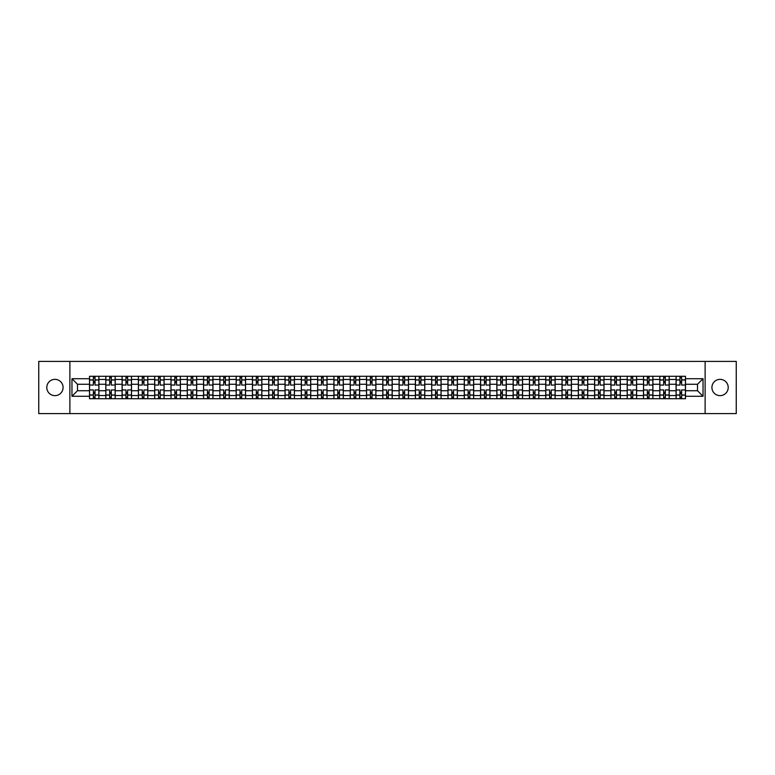 <?xml version="1.0" encoding="UTF-8"?>
<svg xmlns="http://www.w3.org/2000/svg" width="775" height="775" viewBox="0 0 775 775"><rect width="100%" height="100%" fill="white"/><g stroke="black" fill="none" stroke-linecap="round" stroke-linejoin="round"><path stroke-width="1.16" d="M720.062 379.353A8.147 8.147 0 0 0 711.915 387.5A8.147 8.147 0 0 0 720.062 395.647A8.147 8.147 0 0 0 728.209 387.5A8.147 8.147 0 0 0 720.062 379.353M54.938 379.353A8.147 8.147 0 0 0 46.791 387.5A8.147 8.147 0 0 0 54.938 395.647A8.147 8.147 0 0 0 63.085 387.5A8.147 8.147 0 0 0 54.938 379.353M705.124 413.608L736.25 413.608L736.25 361.392L38.75 361.392L38.75 413.608L705.124 413.608L705.124 361.392M105.807 398.728L105.807 379.459L98.909 379.459L98.909 398.728M98.909 379.459L98.909 376.272M105.807 379.459L105.807 376.272M115.204 376.272L115.204 398.728M122.101 398.728L122.101 376.272M131.498 376.272L131.498 398.728M138.396 398.728L138.396 376.272M147.792 376.272L147.792 398.728M154.69 398.728L154.69 376.272M164.087 376.272L164.087 398.728M170.984 398.728L170.984 376.272M180.381 376.272L180.381 398.728M187.279 398.728L187.279 376.272M196.676 376.272L196.676 398.728M203.563 398.728L203.563 376.272M212.97 376.272L212.97 398.728M219.858 398.728L219.858 376.272M229.264 376.272L229.264 398.728M236.152 398.728L236.152 376.272M245.559 376.272L245.559 398.728M252.447 398.728L252.447 376.272M261.853 376.272L261.853 398.728M268.741 398.728L268.741 376.272M278.147 376.272L278.147 398.728M285.035 398.728L285.035 376.272M294.442 376.272L294.442 398.728M301.33 398.728L301.33 376.272M310.727 376.272L310.727 398.728M317.624 398.728L317.624 376.272M327.021 376.272L327.021 398.728M333.918 398.728L333.918 376.272M343.315 376.272L343.315 398.728M350.213 398.728L350.213 376.272M359.61 376.272L359.61 398.728M366.507 398.728L366.507 376.272M375.904 376.272L375.904 398.728M382.802 398.728L382.802 376.272M392.198 376.272L392.198 398.728M399.096 398.728L399.096 376.272M408.493 376.272L408.493 398.728M415.39 398.728L415.39 376.272M424.787 376.272L424.787 398.728M431.685 398.728L431.685 376.272M441.082 376.272L441.082 398.728M447.979 398.728L447.979 376.272M457.376 376.272L457.376 398.728M464.273 398.728L464.273 376.272M473.67 376.272L473.67 398.728M480.558 398.728L480.558 376.272M489.965 376.272L489.965 398.728M496.853 398.728L496.853 376.272M506.259 376.272L506.259 398.728M513.147 398.728L513.147 376.272M522.553 376.272L522.553 398.728M529.441 398.728L529.441 376.272M538.848 376.272L538.848 398.728M545.736 398.728L545.736 376.272M555.142 376.272L555.142 398.728M562.03 398.728L562.03 376.272M571.437 376.272L571.437 398.728M578.324 398.728L578.324 376.272M587.721 376.272L587.721 398.728M594.619 398.728L594.619 376.272M604.016 376.272L604.016 398.728M610.913 398.728L610.913 376.272M620.31 376.272L620.31 398.728M627.208 398.728L627.208 376.272M636.604 376.272L636.604 398.728M643.502 398.728L643.502 376.272M652.899 376.272L652.899 398.728M659.796 398.728L659.796 376.272M669.193 376.272L669.193 398.728M676.091 398.728L676.091 376.272M676.091 390.736L669.193 390.736M659.796 390.736L652.899 390.736M643.502 390.736L636.604 390.736M627.208 390.736L620.31 390.736M610.913 390.736L604.016 390.736M594.619 390.736L587.721 390.736M578.324 390.736L571.437 390.736M562.03 390.736L555.142 390.736M545.736 390.736L538.848 390.736M529.441 390.736L522.553 390.736M513.147 390.736L506.259 390.736M496.853 390.736L489.965 390.736M480.558 390.736L473.67 390.736M464.273 390.736L457.376 390.736M447.979 390.736L441.082 390.736M431.685 390.736L424.787 390.736M415.39 390.736L408.493 390.736M399.096 390.736L392.198 390.736M382.802 390.736L375.904 390.736M366.507 390.736L359.61 390.736M350.213 390.736L343.315 390.736M333.918 390.736L327.021 390.736M317.624 390.736L310.727 390.736M301.33 390.736L294.442 390.736M285.035 390.736L278.147 390.736M268.741 390.736L261.853 390.736M252.447 390.736L245.559 390.736M236.152 390.736L229.264 390.736M219.858 390.736L212.97 390.736M203.563 390.736L196.676 390.736M187.279 390.736L180.381 390.736M170.984 390.736L164.087 390.736M154.69 390.736L147.792 390.736M138.396 390.736L131.498 390.736M122.101 390.736L115.204 390.736M105.807 390.736L98.909 390.736M676.091 384.264L669.193 384.264M659.796 384.264L652.899 384.264M643.502 384.264L636.604 384.264M627.208 384.264L620.31 384.264M610.913 384.264L604.016 384.264M594.619 384.264L587.721 384.264M578.324 384.264L571.437 384.264M562.03 384.264L555.142 384.264M545.736 384.264L538.848 384.264M529.441 384.264L522.553 384.264M513.147 384.264L506.259 384.264M496.853 384.264L489.965 384.264M480.558 384.264L473.67 384.264M464.273 384.264L457.376 384.264M447.979 384.264L441.082 384.264M431.685 384.264L424.787 384.264M415.39 384.264L408.493 384.264M399.096 384.264L392.198 384.264M382.802 384.264L375.904 384.264M366.507 384.264L359.61 384.264M350.213 384.264L343.315 384.264M333.918 384.264L327.021 384.264M317.624 384.264L310.727 384.264M301.33 384.264L294.442 384.264M285.035 384.264L278.147 384.264M268.741 384.264L261.853 384.264M252.447 384.264L245.559 384.264M236.152 384.264L229.264 384.264M219.858 384.264L212.97 384.264M203.563 384.264L196.676 384.264M187.279 384.264L180.381 384.264M170.984 384.264L164.087 384.264M154.69 384.264L147.792 384.264M138.396 384.264L131.498 384.264M122.101 384.264L115.204 384.264M105.807 384.264L98.909 384.264M77.5 390.736L89.513 390.736L89.513 384.264L77.5 384.264L77.5 390.736L71.968 396.277L71.968 378.723L89.513 378.723L89.513 384.264M685.488 384.264L685.488 390.736L697.5 390.736L697.5 384.264L685.488 384.264L685.488 376.272L89.513 376.272L89.513 378.723M685.488 378.723L703.032 378.723L703.032 396.277L685.488 396.277L685.488 390.736M89.513 390.736L89.513 398.728L685.488 398.728L685.488 396.277M89.513 396.277L71.968 396.277M69.876 413.608L69.876 361.392M95.044 397.158L93.378 397.158M93.378 377.842L95.044 377.842M111.338 397.158L109.672 397.158M109.672 377.842L111.338 377.842M127.633 397.158L125.967 397.158M125.967 377.842L127.633 377.842M143.927 397.158L142.261 397.158M142.261 377.842L143.927 377.842M160.222 397.158L158.555 397.158M158.555 377.842L160.222 377.842M176.516 397.158L174.85 397.158M174.85 377.842L176.516 377.842M192.81 397.158L191.134 397.158M191.134 377.842L192.81 377.842M209.105 397.158L207.429 397.158M207.429 377.842L209.105 377.842M225.399 397.158L223.723 397.158M223.723 377.842L225.399 377.842M241.693 397.158L240.017 397.158M240.017 377.842L241.693 377.842M257.988 397.158L256.312 397.158M256.312 377.842L257.988 377.842M274.282 397.158L272.606 397.158M272.606 377.842L274.282 377.842M290.577 397.158L288.901 397.158M288.901 377.842L290.577 377.842M306.871 397.158L305.195 397.158M305.195 377.842L306.871 377.842M323.156 397.158L321.489 397.158M321.489 377.842L323.156 377.842M339.45 397.158L337.784 397.158M337.784 377.842L339.45 377.842M355.744 397.158L354.078 397.158M354.078 377.842L355.744 377.842M372.039 397.158L370.373 397.158M370.373 377.842L372.039 377.842M388.333 397.158L386.667 397.158M386.667 377.842L388.333 377.842M404.627 397.158L402.961 397.158M402.961 377.842L404.627 377.842M420.922 397.158L419.256 397.158M419.256 377.842L420.922 377.842M437.216 397.158L435.55 397.158M435.55 377.842L437.216 377.842M453.511 397.158L451.844 397.158M451.844 377.842L453.511 377.842M469.805 397.158L468.129 397.158M468.129 377.842L469.805 377.842M486.099 397.158L484.423 397.158M484.423 377.842L486.099 377.842M502.394 397.158L500.718 397.158M500.718 377.842L502.394 377.842M518.688 397.158L517.012 397.158M517.012 377.842L518.688 377.842M534.982 397.158L533.307 397.158M533.307 377.842L534.982 377.842M551.277 397.158L549.601 397.158M549.601 377.842L551.277 377.842M567.571 397.158L565.895 397.158M565.895 377.842L567.571 377.842M583.866 397.158L582.19 397.158M582.19 377.842L583.866 377.842M600.15 397.158L598.484 397.158M598.484 377.842L600.15 377.842M616.445 397.158L614.778 397.158M614.778 377.842L616.445 377.842M632.739 397.158L631.073 397.158M631.073 377.842L632.739 377.842M649.033 397.158L647.367 397.158M647.367 377.842L649.033 377.842M665.328 397.158L663.662 397.158M663.662 377.842L665.328 377.842M681.622 397.158L679.956 397.158M679.956 377.842L681.622 377.842M71.968 378.723L77.5 384.264M697.5 390.736L703.032 396.277M697.5 384.264L703.032 378.723M98.861 398.728L98.861 385.049L95.044 385.049L95.044 376.272M93.378 376.272L93.378 385.049L89.561 385.049L89.561 376.272M98.861 385.049L98.861 376.272M89.561 398.728L89.561 389.951L93.378 389.951L93.378 398.728M95.044 398.728L95.044 389.951L98.861 389.951M93.378 382.743L95.044 382.743M89.561 389.951L89.561 385.049M95.044 392.257L93.378 392.257M95.044 397.372L93.378 397.372M93.378 393.613L95.044 393.613M95.044 381.387L93.378 381.387M93.378 377.628L95.044 377.628M115.155 398.728L115.155 385.049L111.338 385.049L111.338 376.272M109.672 376.272L109.672 385.049L105.855 385.049L105.855 376.272M115.155 385.049L115.155 376.272M105.855 398.728L105.855 389.951L109.672 389.951L109.672 398.728M111.338 398.728L111.338 389.951L115.155 389.951M109.672 382.743L111.338 382.743M105.855 389.951L105.855 385.049M111.338 392.257L109.672 392.257M111.338 397.372L109.672 397.372M109.672 393.613L111.338 393.613M111.338 381.387L109.672 381.387M109.672 377.628L111.338 377.628M131.45 398.728L131.45 385.049L127.633 385.049L127.633 376.272M125.967 376.272L125.967 385.049L122.15 385.049L122.15 376.272M131.45 385.049L131.45 376.272M122.15 398.728L122.15 389.951L125.967 389.951L125.967 398.728M127.633 398.728L127.633 389.951L131.45 389.951M125.967 382.743L127.633 382.743M122.15 389.951L122.15 385.049M127.633 392.257L125.967 392.257M127.633 397.372L125.967 397.372M125.967 393.613L127.633 393.613M127.633 381.387L125.967 381.387M125.967 377.628L127.633 377.628M147.744 398.728L147.744 385.049L143.927 385.049L143.927 376.272M142.261 376.272L142.261 385.049L138.444 385.049L138.444 376.272M147.744 385.049L147.744 376.272M138.444 398.728L138.444 389.951L142.261 389.951L142.261 398.728M143.927 398.728L143.927 389.951L147.744 389.951M142.261 382.743L143.927 382.743M138.444 389.951L138.444 385.049M143.927 392.257L142.261 392.257M143.927 397.372L142.261 397.372M142.261 393.613L143.927 393.613M143.927 381.387L142.261 381.387M142.261 377.628L143.927 377.628M164.038 398.728L164.038 385.049L160.222 385.049L160.222 376.272M158.555 376.272L158.555 385.049L154.738 385.049L154.738 376.272M164.038 385.049L164.038 376.272M154.738 398.728L154.738 389.951L158.555 389.951L158.555 398.728M160.222 398.728L160.222 389.951L164.038 389.951M158.555 382.743L160.222 382.743M154.738 389.951L154.738 385.049M160.222 392.257L158.555 392.257M160.222 397.372L158.555 397.372M158.555 393.613L160.222 393.613M160.222 381.387L158.555 381.387M158.555 377.628L160.222 377.628M180.333 398.728L180.333 385.049L176.516 385.049L176.516 376.272M174.85 376.272L174.85 385.049L171.033 385.049L171.033 376.272M180.333 385.049L180.333 376.272M171.033 398.728L171.033 389.951L174.85 389.951L174.85 398.728M176.516 398.728L176.516 389.951L180.333 389.951M174.85 382.743L176.516 382.743M171.033 389.951L171.033 385.049M176.516 392.257L174.85 392.257M176.516 397.372L174.85 397.372M174.85 393.613L176.516 393.613M176.516 381.387L174.85 381.387M174.85 377.628L176.516 377.628M196.618 398.728L196.618 385.049L192.81 385.049L192.81 376.272M191.134 376.272L191.134 385.049L187.327 385.049L187.327 376.272M196.618 385.049L196.618 376.272M187.327 398.728L187.327 389.951L191.134 389.951L191.134 398.728M192.81 398.728L192.81 389.951L196.618 389.951M191.134 382.743L192.81 382.743M187.327 389.951L187.327 385.049M192.81 392.257L191.134 392.257M192.81 397.372L191.134 397.372M191.134 393.613L192.81 393.613M192.81 381.387L191.134 381.387M191.134 377.628L192.81 377.628M212.912 398.728L212.912 385.049L209.105 385.049L209.105 376.272M207.429 376.272L207.429 385.049L203.622 385.049L203.622 376.272M212.912 385.049L212.912 376.272M203.622 398.728L203.622 389.951L207.429 389.951L207.429 398.728M209.105 398.728L209.105 389.951L212.912 389.951M207.429 382.743L209.105 382.743M203.622 389.951L203.622 385.049M209.105 392.257L207.429 392.257M209.105 397.372L207.429 397.372M207.429 393.613L209.105 393.613M209.105 381.387L207.429 381.387M207.429 377.628L209.105 377.628M229.206 398.728L229.206 385.049L225.399 385.049L225.399 376.272M223.723 376.272L223.723 385.049L219.916 385.049L219.916 376.272M229.206 385.049L229.206 376.272M219.916 398.728L219.916 389.951L223.723 389.951L223.723 398.728M225.399 398.728L225.399 389.951L229.206 389.951M223.723 382.743L225.399 382.743M219.916 389.951L219.916 385.049M225.399 392.257L223.723 392.257M225.399 397.372L223.723 397.372M223.723 393.613L225.399 393.613M225.399 381.387L223.723 381.387M223.723 377.628L225.399 377.628M245.501 398.728L245.501 385.049L241.693 385.049L241.693 376.272M240.017 376.272L240.017 385.049L236.21 385.049L236.21 376.272M245.501 385.049L245.501 376.272M236.21 398.728L236.21 389.951L240.017 389.951L240.017 398.728M241.693 398.728L241.693 389.951L245.501 389.951M240.017 382.743L241.693 382.743M236.21 389.951L236.21 385.049M241.693 392.257L240.017 392.257M241.693 397.372L240.017 397.372M240.017 393.613L241.693 393.613M241.693 381.387L240.017 381.387M240.017 377.628L241.693 377.628M261.795 398.728L261.795 385.049L257.988 385.049L257.988 376.272M256.312 376.272L256.312 385.049L252.505 385.049L252.505 376.272M261.795 385.049L261.795 376.272M252.505 398.728L252.505 389.951L256.312 389.951L256.312 398.728M257.988 398.728L257.988 389.951L261.795 389.951M256.312 382.743L257.988 382.743M252.505 389.951L252.505 385.049M257.988 392.257L256.312 392.257M257.988 397.372L256.312 397.372M256.312 393.613L257.988 393.613M257.988 381.387L256.312 381.387M256.312 377.628L257.988 377.628M278.089 398.728L278.089 385.049L274.282 385.049L274.282 376.272M272.606 376.272L272.606 385.049L268.799 385.049L268.799 376.272M278.089 385.049L278.089 376.272M268.799 398.728L268.799 389.951L272.606 389.951L272.606 398.728M274.282 398.728L274.282 389.951L278.089 389.951M272.606 382.743L274.282 382.743M268.799 389.951L268.799 385.049M274.282 392.257L272.606 392.257M274.282 397.372L272.606 397.372M272.606 393.613L274.282 393.613M274.282 381.387L272.606 381.387M272.606 377.628L274.282 377.628M294.384 398.728L294.384 385.049L290.577 385.049L290.577 376.272M288.901 376.272L288.901 385.049L285.093 385.049L285.093 376.272M294.384 385.049L294.384 376.272M285.093 398.728L285.093 389.951L288.901 389.951L288.901 398.728M290.577 398.728L290.577 389.951L294.384 389.951M288.901 382.743L290.577 382.743M285.093 389.951L285.093 385.049M290.577 392.257L288.901 392.257M290.577 397.372L288.901 397.372M288.901 393.613L290.577 393.613M290.577 381.387L288.901 381.387M288.901 377.628L290.577 377.628M310.678 398.728L310.678 385.049L306.871 385.049L306.871 376.272M305.195 376.272L305.195 385.049L301.388 385.049L301.388 376.272M310.678 385.049L310.678 376.272M301.388 398.728L301.388 389.951L305.195 389.951L305.195 398.728M306.871 398.728L306.871 389.951L310.678 389.951M305.195 382.743L306.871 382.743M301.388 389.951L301.388 385.049M306.871 392.257L305.195 392.257M306.871 397.372L305.195 397.372M305.195 393.613L306.871 393.613M306.871 381.387L305.195 381.387M305.195 377.628L306.871 377.628M326.972 398.728L326.972 385.049L323.156 385.049L323.156 376.272M321.489 376.272L321.489 385.049L317.673 385.049L317.673 376.272M326.972 385.049L326.972 376.272M317.673 398.728L317.673 389.951L321.489 389.951L321.489 398.728M323.156 398.728L323.156 389.951L326.972 389.951M321.489 382.743L323.156 382.743M317.673 389.951L317.673 385.049M323.156 392.257L321.489 392.257M323.156 397.372L321.489 397.372M321.489 393.613L323.156 393.613M323.156 381.387L321.489 381.387M321.489 377.628L323.156 377.628M343.267 398.728L343.267 385.049L339.45 385.049L339.45 376.272M337.784 376.272L337.784 385.049L333.967 385.049L333.967 376.272M343.267 385.049L343.267 376.272M333.967 398.728L333.967 389.951L337.784 389.951L337.784 398.728M339.45 398.728L339.45 389.951L343.267 389.951M337.784 382.743L339.45 382.743M333.967 389.951L333.967 385.049M339.45 392.257L337.784 392.257M339.45 397.372L337.784 397.372M337.784 393.613L339.45 393.613M339.45 381.387L337.784 381.387M337.784 377.628L339.45 377.628M359.561 398.728L359.561 385.049L355.744 385.049L355.744 376.272M354.078 376.272L354.078 385.049L350.261 385.049L350.261 376.272M359.561 385.049L359.561 376.272M350.261 398.728L350.261 389.951L354.078 389.951L354.078 398.728M355.744 398.728L355.744 389.951L359.561 389.951M354.078 382.743L355.744 382.743M350.261 389.951L350.261 385.049M355.744 392.257L354.078 392.257M355.744 397.372L354.078 397.372M354.078 393.613L355.744 393.613M355.744 381.387L354.078 381.387M354.078 377.628L355.744 377.628M375.856 398.728L375.856 385.049L372.039 385.049L372.039 376.272M370.373 376.272L370.373 385.049L366.556 385.049L366.556 376.272M375.856 385.049L375.856 376.272M366.556 398.728L366.556 389.951L370.373 389.951L370.373 398.728M372.039 398.728L372.039 389.951L375.856 389.951M370.373 382.743L372.039 382.743M366.556 389.951L366.556 385.049M372.039 392.257L370.373 392.257M372.039 397.372L370.373 397.372M370.373 393.613L372.039 393.613M372.039 381.387L370.373 381.387M370.373 377.628L372.039 377.628M392.15 398.728L392.15 385.049L388.333 385.049L388.333 376.272M386.667 376.272L386.667 385.049L382.85 385.049L382.85 376.272M392.15 385.049L392.15 376.272M382.85 398.728L382.85 389.951L386.667 389.951L386.667 398.728M388.333 398.728L388.333 389.951L392.15 389.951M386.667 382.743L388.333 382.743M382.85 389.951L382.85 385.049M388.333 392.257L386.667 392.257M388.333 397.372L386.667 397.372M386.667 393.613L388.333 393.613M388.333 381.387L386.667 381.387M386.667 377.628L388.333 377.628M408.444 398.728L408.444 385.049L404.627 385.049L404.627 376.272M402.961 376.272L402.961 385.049L399.144 385.049L399.144 376.272M408.444 385.049L408.444 376.272M399.144 398.728L399.144 389.951L402.961 389.951L402.961 398.728M404.627 398.728L404.627 389.951L408.444 389.951M402.961 382.743L404.627 382.743M399.144 389.951L399.144 385.049M404.627 392.257L402.961 392.257M404.627 397.372L402.961 397.372M402.961 393.613L404.627 393.613M404.627 381.387L402.961 381.387M402.961 377.628L404.627 377.628M424.739 398.728L424.739 385.049L420.922 385.049L420.922 376.272M419.256 376.272L419.256 385.049L415.439 385.049L415.439 376.272M424.739 385.049L424.739 376.272M415.439 398.728L415.439 389.951L419.256 389.951L419.256 398.728M420.922 398.728L420.922 389.951L424.739 389.951M419.256 382.743L420.922 382.743M415.439 389.951L415.439 385.049M420.922 392.257L419.256 392.257M420.922 397.372L419.256 397.372M419.256 393.613L420.922 393.613M420.922 381.387L419.256 381.387M419.256 377.628L420.922 377.628M441.033 398.728L441.033 385.049L437.216 385.049L437.216 376.272M435.55 376.272L435.55 385.049L431.733 385.049L431.733 376.272M441.033 385.049L441.033 376.272M431.733 398.728L431.733 389.951L435.55 389.951L435.55 398.728M437.216 398.728L437.216 389.951L441.033 389.951M435.55 382.743L437.216 382.743M431.733 389.951L431.733 385.049M437.216 392.257L435.55 392.257M437.216 397.372L435.55 397.372M435.55 393.613L437.216 393.613M437.216 381.387L435.55 381.387M435.55 377.628L437.216 377.628M457.327 398.728L457.327 385.049L453.511 385.049L453.511 376.272M451.844 376.272L451.844 385.049L448.028 385.049L448.028 376.272M457.327 385.049L457.327 376.272M448.028 398.728L448.028 389.951L451.844 389.951L451.844 398.728M453.511 398.728L453.511 389.951L457.327 389.951M451.844 382.743L453.511 382.743M448.028 389.951L448.028 385.049M453.511 392.257L451.844 392.257M453.511 397.372L451.844 397.372M451.844 393.613L453.511 393.613M453.511 381.387L451.844 381.387M451.844 377.628L453.511 377.628M473.612 398.728L473.612 385.049L469.805 385.049L469.805 376.272M468.129 376.272L468.129 385.049L464.322 385.049L464.322 376.272M473.612 385.049L473.612 376.272M464.322 398.728L464.322 389.951L468.129 389.951L468.129 398.728M469.805 398.728L469.805 389.951L473.612 389.951M468.129 382.743L469.805 382.743M464.322 389.951L464.322 385.049M469.805 392.257L468.129 392.257M469.805 397.372L468.129 397.372M468.129 393.613L469.805 393.613M469.805 381.387L468.129 381.387M468.129 377.628L469.805 377.628M489.907 398.728L489.907 385.049L486.099 385.049L486.099 376.272M484.423 376.272L484.423 385.049L480.616 385.049L480.616 376.272M489.907 385.049L489.907 376.272M480.616 398.728L480.616 389.951L484.423 389.951L484.423 398.728M486.099 398.728L486.099 389.951L489.907 389.951M484.423 382.743L486.099 382.743M480.616 389.951L480.616 385.049M486.099 392.257L484.423 392.257M486.099 397.372L484.423 397.372M484.423 393.613L486.099 393.613M486.099 381.387L484.423 381.387M484.423 377.628L486.099 377.628M506.201 398.728L506.201 385.049L502.394 385.049L502.394 376.272M500.718 376.272L500.718 385.049L496.911 385.049L496.911 376.272M506.201 385.049L506.201 376.272M496.911 398.728L496.911 389.951L500.718 389.951L500.718 398.728M502.394 398.728L502.394 389.951L506.201 389.951M500.718 382.743L502.394 382.743M496.911 389.951L496.911 385.049M502.394 392.257L500.718 392.257M502.394 397.372L500.718 397.372M500.718 393.613L502.394 393.613M502.394 381.387L500.718 381.387M500.718 377.628L502.394 377.628M522.495 398.728L522.495 385.049L518.688 385.049L518.688 376.272M517.012 376.272L517.012 385.049L513.205 385.049L513.205 376.272M522.495 385.049L522.495 376.272M513.205 398.728L513.205 389.951L517.012 389.951L517.012 398.728M518.688 398.728L518.688 389.951L522.495 389.951M517.012 382.743L518.688 382.743M513.205 389.951L513.205 385.049M518.688 392.257L517.012 392.257M518.688 397.372L517.012 397.372M517.012 393.613L518.688 393.613M518.688 381.387L517.012 381.387M517.012 377.628L518.688 377.628M538.79 398.728L538.79 385.049L534.982 385.049L534.982 376.272M533.307 376.272L533.307 385.049L529.499 385.049L529.499 376.272M538.79 385.049L538.79 376.272M529.499 398.728L529.499 389.951L533.307 389.951L533.307 398.728M534.982 398.728L534.982 389.951L538.79 389.951M533.307 382.743L534.982 382.743M529.499 389.951L529.499 385.049M534.982 392.257L533.307 392.257M534.982 397.372L533.307 397.372M533.307 393.613L534.982 393.613M534.982 381.387L533.307 381.387M533.307 377.628L534.982 377.628M555.084 398.728L555.084 385.049L551.277 385.049L551.277 376.272M549.601 376.272L549.601 385.049L545.794 385.049L545.794 376.272M555.084 385.049L555.084 376.272M545.794 398.728L545.794 389.951L549.601 389.951L549.601 398.728M551.277 398.728L551.277 389.951L555.084 389.951M549.601 382.743L551.277 382.743M545.794 389.951L545.794 385.049M551.277 392.257L549.601 392.257M551.277 397.372L549.601 397.372M549.601 393.613L551.277 393.613M551.277 381.387L549.601 381.387M549.601 377.628L551.277 377.628M571.378 398.728L571.378 385.049L567.571 385.049L567.571 376.272M565.895 376.272L565.895 385.049L562.088 385.049L562.088 376.272M571.378 385.049L571.378 376.272M562.088 398.728L562.088 389.951L565.895 389.951L565.895 398.728M567.571 398.728L567.571 389.951L571.378 389.951M565.895 382.743L567.571 382.743M562.088 389.951L562.088 385.049M567.571 392.257L565.895 392.257M567.571 397.372L565.895 397.372M565.895 393.613L567.571 393.613M567.571 381.387L565.895 381.387M565.895 377.628L567.571 377.628M587.673 398.728L587.673 385.049L583.866 385.049L583.866 376.272M582.19 376.272L582.19 385.049L578.382 385.049L578.382 376.272M587.673 385.049L587.673 376.272M578.382 398.728L578.382 389.951L582.19 389.951L582.19 398.728M583.866 398.728L583.866 389.951L587.673 389.951M582.19 382.743L583.866 382.743M578.382 389.951L578.382 385.049M583.866 392.257L582.19 392.257M583.866 397.372L582.19 397.372M582.19 393.613L583.866 393.613M583.866 381.387L582.19 381.387M582.19 377.628L583.866 377.628M603.967 398.728L603.967 385.049L600.15 385.049L600.15 376.272M598.484 376.272L598.484 385.049L594.667 385.049L594.667 376.272M603.967 385.049L603.967 376.272M594.667 398.728L594.667 389.951L598.484 389.951L598.484 398.728M600.15 398.728L600.15 389.951L603.967 389.951M598.484 382.743L600.15 382.743M594.667 389.951L594.667 385.049M600.15 392.257L598.484 392.257M600.15 397.372L598.484 397.372M598.484 393.613L600.15 393.613M600.15 381.387L598.484 381.387M598.484 377.628L600.15 377.628M620.262 398.728L620.262 385.049L616.445 385.049L616.445 376.272M614.778 376.272L614.778 385.049L610.962 385.049L610.962 376.272M620.262 385.049L620.262 376.272M610.962 398.728L610.962 389.951L614.778 389.951L614.778 398.728M616.445 398.728L616.445 389.951L620.262 389.951M614.778 382.743L616.445 382.743M610.962 389.951L610.962 385.049M616.445 392.257L614.778 392.257M616.445 397.372L614.778 397.372M614.778 393.613L616.445 393.613M616.445 381.387L614.778 381.387M614.778 377.628L616.445 377.628M636.556 398.728L636.556 385.049L632.739 385.049L632.739 376.272M631.073 376.272L631.073 385.049L627.256 385.049L627.256 376.272M636.556 385.049L636.556 376.272M627.256 398.728L627.256 389.951L631.073 389.951L631.073 398.728M632.739 398.728L632.739 389.951L636.556 389.951M631.073 382.743L632.739 382.743M627.256 389.951L627.256 385.049M632.739 392.257L631.073 392.257M632.739 397.372L631.073 397.372M631.073 393.613L632.739 393.613M632.739 381.387L631.073 381.387M631.073 377.628L632.739 377.628M652.85 398.728L652.85 385.049L649.033 385.049L649.033 376.272M647.367 376.272L647.367 385.049L643.55 385.049L643.55 376.272M652.85 385.049L652.85 376.272M643.55 398.728L643.55 389.951L647.367 389.951L647.367 398.728M649.033 398.728L649.033 389.951L652.85 389.951M647.367 382.743L649.033 382.743M643.55 389.951L643.55 385.049M649.033 392.257L647.367 392.257M649.033 397.372L647.367 397.372M647.367 393.613L649.033 393.613M649.033 381.387L647.367 381.387M647.367 377.628L649.033 377.628M669.145 398.728L669.145 385.049L665.328 385.049L665.328 376.272M663.662 376.272L663.662 385.049L659.845 385.049L659.845 376.272M669.145 385.049L669.145 376.272M659.845 398.728L659.845 389.951L663.662 389.951L663.662 398.728M665.328 398.728L665.328 389.951L669.145 389.951M663.662 382.743L665.328 382.743M659.845 389.951L659.845 385.049M665.328 392.257L663.662 392.257M665.328 397.372L663.662 397.372M663.662 393.613L665.328 393.613M665.328 381.387L663.662 381.387M663.662 377.628L665.328 377.628M685.439 398.728L685.439 385.049L681.622 385.049L681.622 376.272M679.956 376.272L679.956 385.049L676.139 385.049L676.139 376.272M685.439 385.049L685.439 376.272M676.139 398.728L676.139 389.951L679.956 389.951L679.956 398.728M681.622 398.728L681.622 389.951L685.439 389.951M679.956 382.743L681.622 382.743M676.139 389.951L676.139 385.049M681.622 392.257L679.956 392.257M681.622 397.372L679.956 397.372M679.956 393.613L681.622 393.613M681.622 381.387L679.956 381.387M679.956 377.628L681.622 377.628M659.796 379.459L652.899 379.459M643.502 379.459L636.604 379.459M627.208 379.459L620.31 379.459M610.913 379.459L604.016 379.459M594.619 379.459L587.721 379.459M578.324 379.459L571.437 379.459M562.03 379.459L555.142 379.459M545.736 379.459L538.848 379.459M529.441 379.459L522.553 379.459M513.147 379.459L506.259 379.459M496.853 379.459L489.965 379.459M480.558 379.459L473.67 379.459M464.273 379.459L457.376 379.459M447.979 379.459L441.082 379.459M431.685 379.459L424.787 379.459M415.39 379.459L408.493 379.459M399.096 379.459L392.198 379.459M382.802 379.459L375.904 379.459M366.507 379.459L359.61 379.459M350.213 379.459L343.315 379.459M333.918 379.459L327.021 379.459M317.624 379.459L310.727 379.459M301.33 379.459L294.442 379.459M285.035 379.459L278.147 379.459M268.741 379.459L261.853 379.459M252.447 379.459L245.559 379.459M236.152 379.459L229.264 379.459M219.858 379.459L212.97 379.459M203.563 379.459L196.676 379.459M187.279 379.459L180.381 379.459M170.984 379.459L164.087 379.459M154.69 379.459L147.792 379.459M138.396 379.459L131.498 379.459M122.101 379.459L115.204 379.459M676.091 379.459L669.193 379.459M659.796 395.541L652.899 395.541M643.502 395.541L636.604 395.541M627.208 395.541L620.31 395.541M610.913 395.541L604.016 395.541M594.619 395.541L587.721 395.541M578.324 395.541L571.437 395.541M562.03 395.541L555.142 395.541M545.736 395.541L538.848 395.541M529.441 395.541L522.553 395.541M513.147 395.541L506.259 395.541M496.853 395.541L489.965 395.541M480.558 395.541L473.67 395.541M464.273 395.541L457.376 395.541M447.979 395.541L441.082 395.541M431.685 395.541L424.787 395.541M415.39 395.541L408.493 395.541M399.096 395.541L392.198 395.541M382.802 395.541L375.904 395.541M366.507 395.541L359.61 395.541M350.213 395.541L343.315 395.541M333.918 395.541L327.021 395.541M317.624 395.541L310.727 395.541M301.33 395.541L294.442 395.541M285.035 395.541L278.147 395.541M268.741 395.541L261.853 395.541M252.447 395.541L245.559 395.541M236.152 395.541L229.264 395.541M219.858 395.541L212.97 395.541M203.563 395.541L196.676 395.541M187.279 395.541L180.381 395.541M170.984 395.541L164.087 395.541M154.69 395.541L147.792 395.541M138.396 395.541L131.498 395.541M122.101 395.541L115.204 395.541M105.807 395.541L98.909 395.541M676.091 395.541L669.193 395.541M98.861 379.876L95.044 379.876M93.378 379.876L89.561 379.876M93.378 380.012L89.561 380.012M93.378 394.988L89.561 394.988M93.378 395.124L89.561 395.124M98.861 395.124L95.044 395.124M98.861 380.012L95.044 380.012M98.861 394.988L95.044 394.988M115.155 379.876L111.338 379.876M109.672 379.876L105.855 379.876M109.672 380.012L105.855 380.012M109.672 394.988L105.855 394.988M109.672 395.124L105.855 395.124M115.155 395.124L111.338 395.124M115.155 380.012L111.338 380.012M115.155 394.988L111.338 394.988M131.45 379.876L127.633 379.876M125.967 379.876L122.15 379.876M125.967 380.012L122.15 380.012M125.967 394.988L122.15 394.988M125.967 395.124L122.15 395.124M131.45 395.124L127.633 395.124M131.45 380.012L127.633 380.012M131.45 394.988L127.633 394.988M147.744 379.876L143.927 379.876M142.261 379.876L138.444 379.876M142.261 380.012L138.444 380.012M142.261 394.988L138.444 394.988M142.261 395.124L138.444 395.124M147.744 395.124L143.927 395.124M147.744 380.012L143.927 380.012M147.744 394.988L143.927 394.988M164.038 379.876L160.222 379.876M158.555 379.876L154.738 379.876M158.555 380.012L154.738 380.012M158.555 394.988L154.738 394.988M158.555 395.124L154.738 395.124M164.038 395.124L160.222 395.124M164.038 380.012L160.222 380.012M164.038 394.988L160.222 394.988M180.333 379.876L176.516 379.876M174.85 379.876L171.033 379.876M174.85 380.012L171.033 380.012M174.85 394.988L171.033 394.988M174.85 395.124L171.033 395.124M180.333 395.124L176.516 395.124M180.333 380.012L176.516 380.012M180.333 394.988L176.516 394.988M196.618 379.876L192.81 379.876M191.134 379.876L187.327 379.876M191.134 380.012L187.327 380.012M191.134 394.988L187.327 394.988M191.134 395.124L187.327 395.124M196.618 395.124L192.81 395.124M196.618 380.012L192.81 380.012M196.618 394.988L192.81 394.988M212.912 379.876L209.105 379.876M207.429 379.876L203.622 379.876M207.429 380.012L203.622 380.012M207.429 394.988L203.622 394.988M207.429 395.124L203.622 395.124M212.912 395.124L209.105 395.124M212.912 380.012L209.105 380.012M212.912 394.988L209.105 394.988M229.206 379.876L225.399 379.876M223.723 379.876L219.916 379.876M223.723 380.012L219.916 380.012M223.723 394.988L219.916 394.988M223.723 395.124L219.916 395.124M229.206 395.124L225.399 395.124M229.206 380.012L225.399 380.012M229.206 394.988L225.399 394.988M245.501 379.876L241.693 379.876M240.017 379.876L236.21 379.876M240.017 380.012L236.21 380.012M240.017 394.988L236.21 394.988M240.017 395.124L236.21 395.124M245.501 395.124L241.693 395.124M245.501 380.012L241.693 380.012M245.501 394.988L241.693 394.988M261.795 379.876L257.988 379.876M256.312 379.876L252.505 379.876M256.312 380.012L252.505 380.012M256.312 394.988L252.505 394.988M256.312 395.124L252.505 395.124M261.795 395.124L257.988 395.124M261.795 380.012L257.988 380.012M261.795 394.988L257.988 394.988M278.089 379.876L274.282 379.876M272.606 379.876L268.799 379.876M272.606 380.012L268.799 380.012M272.606 394.988L268.799 394.988M272.606 395.124L268.799 395.124M278.089 395.124L274.282 395.124M278.089 380.012L274.282 380.012M278.089 394.988L274.282 394.988M294.384 379.876L290.577 379.876M288.901 379.876L285.093 379.876M288.901 380.012L285.093 380.012M288.901 394.988L285.093 394.988M288.901 395.124L285.093 395.124M294.384 395.124L290.577 395.124M294.384 380.012L290.577 380.012M294.384 394.988L290.577 394.988M310.678 379.876L306.871 379.876M305.195 379.876L301.388 379.876M305.195 380.012L301.388 380.012M305.195 394.988L301.388 394.988M305.195 395.124L301.388 395.124M310.678 395.124L306.871 395.124M310.678 380.012L306.871 380.012M310.678 394.988L306.871 394.988M326.972 379.876L323.156 379.876M321.489 379.876L317.673 379.876M321.489 380.012L317.673 380.012M321.489 394.988L317.673 394.988M321.489 395.124L317.673 395.124M326.972 395.124L323.156 395.124M326.972 380.012L323.156 380.012M326.972 394.988L323.156 394.988M343.267 379.876L339.45 379.876M337.784 379.876L333.967 379.876M337.784 380.012L333.967 380.012M337.784 394.988L333.967 394.988M337.784 395.124L333.967 395.124M343.267 395.124L339.45 395.124M343.267 380.012L339.45 380.012M343.267 394.988L339.45 394.988M359.561 379.876L355.744 379.876M354.078 379.876L350.261 379.876M354.078 380.012L350.261 380.012M354.078 394.988L350.261 394.988M354.078 395.124L350.261 395.124M359.561 395.124L355.744 395.124M359.561 380.012L355.744 380.012M359.561 394.988L355.744 394.988M375.856 379.876L372.039 379.876M370.373 379.876L366.556 379.876M370.373 380.012L366.556 380.012M370.373 394.988L366.556 394.988M370.373 395.124L366.556 395.124M375.856 395.124L372.039 395.124M375.856 380.012L372.039 380.012M375.856 394.988L372.039 394.988M392.15 379.876L388.333 379.876M386.667 379.876L382.85 379.876M386.667 380.012L382.85 380.012M386.667 394.988L382.85 394.988M386.667 395.124L382.85 395.124M392.15 395.124L388.333 395.124M392.15 380.012L388.333 380.012M392.15 394.988L388.333 394.988M408.444 379.876L404.627 379.876M402.961 379.876L399.144 379.876M402.961 380.012L399.144 380.012M402.961 394.988L399.144 394.988M402.961 395.124L399.144 395.124M408.444 395.124L404.627 395.124M408.444 380.012L404.627 380.012M408.444 394.988L404.627 394.988M424.739 379.876L420.922 379.876M419.256 379.876L415.439 379.876M419.256 380.012L415.439 380.012M419.256 394.988L415.439 394.988M419.256 395.124L415.439 395.124M424.739 395.124L420.922 395.124M424.739 380.012L420.922 380.012M424.739 394.988L420.922 394.988M441.033 379.876L437.216 379.876M435.55 379.876L431.733 379.876M435.55 380.012L431.733 380.012M435.55 394.988L431.733 394.988M435.55 395.124L431.733 395.124M441.033 395.124L437.216 395.124M441.033 380.012L437.216 380.012M441.033 394.988L437.216 394.988M457.327 379.876L453.511 379.876M451.844 379.876L448.028 379.876M451.844 380.012L448.028 380.012M451.844 394.988L448.028 394.988M451.844 395.124L448.028 395.124M457.327 395.124L453.511 395.124M457.327 380.012L453.511 380.012M457.327 394.988L453.511 394.988M473.612 379.876L469.805 379.876M468.129 379.876L464.322 379.876M468.129 380.012L464.322 380.012M468.129 394.988L464.322 394.988M468.129 395.124L464.322 395.124M473.612 395.124L469.805 395.124M473.612 380.012L469.805 380.012M473.612 394.988L469.805 394.988M489.907 379.876L486.099 379.876M484.423 379.876L480.616 379.876M484.423 380.012L480.616 380.012M484.423 394.988L480.616 394.988M484.423 395.124L480.616 395.124M489.907 395.124L486.099 395.124M489.907 380.012L486.099 380.012M489.907 394.988L486.099 394.988M506.201 379.876L502.394 379.876M500.718 379.876L496.911 379.876M500.718 380.012L496.911 380.012M500.718 394.988L496.911 394.988M500.718 395.124L496.911 395.124M506.201 395.124L502.394 395.124M506.201 380.012L502.394 380.012M506.201 394.988L502.394 394.988M522.495 379.876L518.688 379.876M517.012 379.876L513.205 379.876M517.012 380.012L513.205 380.012M517.012 394.988L513.205 394.988M517.012 395.124L513.205 395.124M522.495 395.124L518.688 395.124M522.495 380.012L518.688 380.012M522.495 394.988L518.688 394.988M538.79 379.876L534.982 379.876M533.307 379.876L529.499 379.876M533.307 380.012L529.499 380.012M533.307 394.988L529.499 394.988M533.307 395.124L529.499 395.124M538.79 395.124L534.982 395.124M538.79 380.012L534.982 380.012M538.79 394.988L534.982 394.988M555.084 379.876L551.277 379.876M549.601 379.876L545.794 379.876M549.601 380.012L545.794 380.012M549.601 394.988L545.794 394.988M549.601 395.124L545.794 395.124M555.084 395.124L551.277 395.124M555.084 380.012L551.277 380.012M555.084 394.988L551.277 394.988M571.378 379.876L567.571 379.876M565.895 379.876L562.088 379.876M565.895 380.012L562.088 380.012M565.895 394.988L562.088 394.988M565.895 395.124L562.088 395.124M571.378 395.124L567.571 395.124M571.378 380.012L567.571 380.012M571.378 394.988L567.571 394.988M587.673 379.876L583.866 379.876M582.19 379.876L578.382 379.876M582.19 380.012L578.382 380.012M582.19 394.988L578.382 394.988M582.19 395.124L578.382 395.124M587.673 395.124L583.866 395.124M587.673 380.012L583.866 380.012M587.673 394.988L583.866 394.988M603.967 379.876L600.15 379.876M598.484 379.876L594.667 379.876M598.484 380.012L594.667 380.012M598.484 394.988L594.667 394.988M598.484 395.124L594.667 395.124M603.967 395.124L600.15 395.124M603.967 380.012L600.15 380.012M603.967 394.988L600.15 394.988M620.262 379.876L616.445 379.876M614.778 379.876L610.962 379.876M614.778 380.012L610.962 380.012M614.778 394.988L610.962 394.988M614.778 395.124L610.962 395.124M620.262 395.124L616.445 395.124M620.262 380.012L616.445 380.012M620.262 394.988L616.445 394.988M636.556 379.876L632.739 379.876M631.073 379.876L627.256 379.876M631.073 380.012L627.256 380.012M631.073 394.988L627.256 394.988M631.073 395.124L627.256 395.124M636.556 395.124L632.739 395.124M636.556 380.012L632.739 380.012M636.556 394.988L632.739 394.988M652.85 379.876L649.033 379.876M647.367 379.876L643.55 379.876M647.367 380.012L643.55 380.012M647.367 394.988L643.55 394.988M647.367 395.124L643.55 395.124M652.85 395.124L649.033 395.124M652.85 380.012L649.033 380.012M652.85 394.988L649.033 394.988M669.145 379.876L665.328 379.876M663.662 379.876L659.845 379.876M663.662 380.012L659.845 380.012M663.662 394.988L659.845 394.988M663.662 395.124L659.845 395.124M669.145 395.124L665.328 395.124M669.145 380.012L665.328 380.012M669.145 394.988L665.328 394.988M685.439 379.876L681.622 379.876M679.956 379.876L676.139 379.876M679.956 380.012L676.139 380.012M679.956 394.988L676.139 394.988M679.956 395.124L676.139 395.124M685.439 395.124L681.622 395.124M685.439 380.012L681.622 380.012M685.439 394.988L681.622 394.988"/></g></svg>
